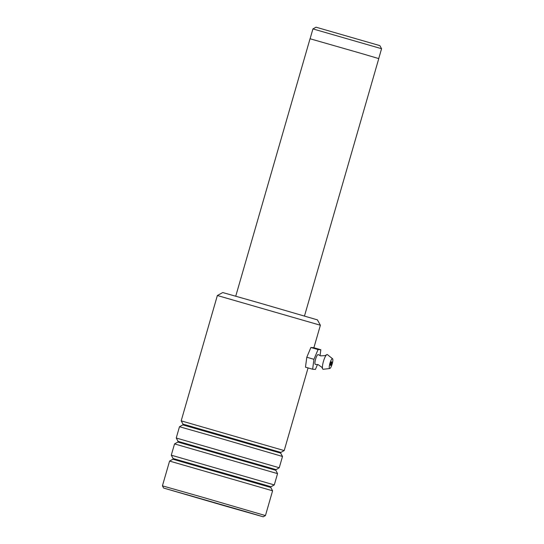 <?xml version="1.0" encoding="UTF-8"?>
<svg xmlns="http://www.w3.org/2000/svg" width="544" height="544" viewBox="0 0 544 544"><rect width="100%" height="100%" fill="white"/><g stroke="black" fill="none" stroke-linecap="round" stroke-linejoin="round"><path stroke-width="0.82" d="M316.037 27.2L379.862 45.621L381.575 48.722L312.936 28.907L316.037 27.2M217.314 503.567L206.815 500.514L217.314 503.567M235.742 296.181L310.039 38.753L360.067 53.081L378.774 58.596L304.477 316.016M217.362 295.514L222.741 292.55L259.168 302.886L317.41 319.872L320.382 325.244L217.362 295.514L181.186 420.845L284.206 450.582L308.067 367.914M224.91 505.92L263.228 516.8L244.412 511.224L163.649 488.056L224.91 505.92M202.069 497.094L265.445 515.576L272.592 490.804L169.578 461.074L162.425 485.846L202.069 497.094M222.027 505.043L176.161 491.667L222.027 505.043M219.13 437.988L282.506 456.464L279.249 467.752L176.236 438.015L179.486 426.734L219.13 437.988M173.121 458.531L172.924 459.224L270.749 487.458L270.946 486.764L266.132 485.296L173.121 458.531L171.278 455.185L174.536 443.904L277.549 473.634L275.658 469.9L279.249 467.752M171.278 455.185L274.292 484.922L277.549 473.634M329.759 368.519L323.19 369.274A7.657 1.775 -73.9 0 1 322.585 368.716L321.837 367.248L318.124 364.63L315.438 364.398A5.107 1.183 -73.9 0 1 315.622 359.094A5.107 1.183 -73.9 0 1 318.254 354.627L320.647 355.858L325.183 355.613L326.597 354.77A7.657 1.775 -73.9 0 1 327.406 354.62L332.574 358.754A5.107 1.183 -73.9 0 1 332.173 363.99A5.107 1.183 -73.9 0 1 329.759 368.519A5.107 1.183 -73.9 0 1 329.943 363.215A5.107 1.183 -73.9 0 1 332.574 358.754M330.636 363.46A1.918 0.442 106.1 0 0 330.528 365.446A1.918 0.442 106.1 0 0 331.48 363.752A1.918 0.442 106.1 0 0 331.588 361.767A1.918 0.442 106.1 0 0 330.636 363.46M322.585 368.716A7.657 1.775 -73.9 0 1 323.462 361.318A7.657 1.775 -73.9 0 1 326.597 354.77M320.049 355.66L320.838 349.738L318.05 349.561L313.956 359.305L312.644 369.226L315.425 369.403L317.499 364.48M312.644 369.226L305.483 367.173L306.796 357.245L310.889 347.5L313.677 347.677L320.838 349.738M318.05 349.561L310.889 347.5M313.956 359.305L306.796 357.245M198.342 497.991L238.891 509.789L198.342 497.991M280.656 453.118L182.838 424.884L183.036 424.191L185.715 424.905L280.854 452.431L280.656 453.118L282.506 456.464M275.699 470.288L177.881 442.054L178.078 441.361L275.903 469.594M310.094 38.767L312.936 28.914M186.436 494.537L240.496 510.143M378.726 58.575L381.575 48.722M263.228 516.8L265.445 515.576M280.854 452.431L284.206 450.582M270.749 487.458L272.592 490.804M270.946 486.764L274.292 484.922M313.888 347.738L320.382 325.244M172.924 459.224L169.578 461.074M178.078 441.361L176.236 438.015M177.881 442.054L174.536 443.904M183.036 424.191L181.186 420.845M182.838 424.884L179.493 426.734M163.649 488.056L162.425 485.846"/></g></svg>
